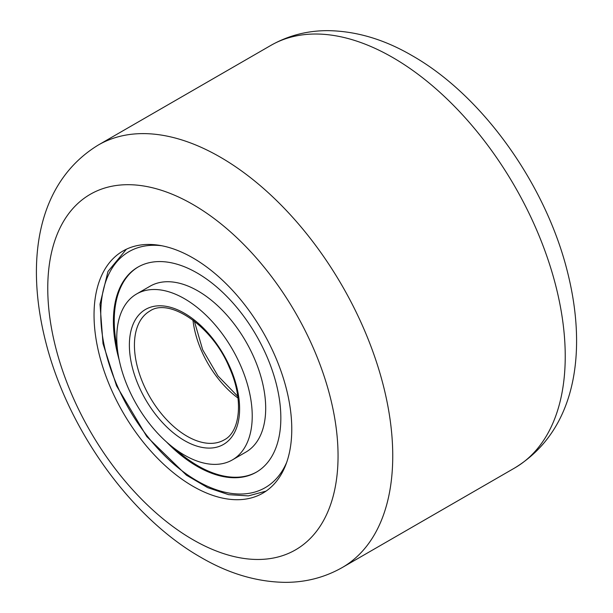 <?xml version="1.0" encoding="UTF-8"?>
<svg xmlns="http://www.w3.org/2000/svg" width="613" height="613" viewBox="0 0 613 613"><rect width="100%" height="100%" fill="white"/><g stroke="black" fill="none" stroke-linecap="round" stroke-linejoin="round"><path stroke-width="0.92" d="M192.911 486.247A139.818 80.724 60 0 1 101.566 363.034A139.818 80.724 60 0 1 122.998 250.993A139.818 80.724 60 0 1 192.911 257.92A139.818 80.724 60 0 1 284.248 381.133A139.818 80.724 60 0 1 262.816 493.166A139.818 80.724 60 0 1 192.911 486.247M232.388 459.896L245.851 452.126A95.789 55.308 -120 0 0 254.089 357.793A95.789 55.308 -120 0 0 150.062 286.21L136.599 293.979A95.789 55.308 -120 0 0 128.362 388.313A95.789 55.308 -120 0 0 232.388 459.896A95.789 55.308 -120 0 0 240.625 365.563A95.789 55.308 -120 0 0 136.599 293.979M175.111 448.984A118.401 68.357 -120 0 0 256.732 471.949M138.339 266.877A118.401 68.357 -120 0 0 117.412 349.042M166.491 441.942A118.401 68.357 -120 0 0 256.318 472.194A118.401 68.357 -120 0 0 266.494 355.594A118.401 68.357 -120 0 0 137.917 267.115A118.401 68.357 -120 0 0 119.198 360.03M192.911 539.685A205.271 118.508 -120 0 0 338.054 455.88A205.271 118.508 -120 0 0 192.911 204.481A205.271 118.508 -120 0 0 47.76 288.286A205.271 118.508 -120 0 0 192.911 539.685M220.251 157.12A243.943 140.837 60 0 1 379.616 372.076A243.943 140.837 60 0 1 342.223 567.554L514.713 467.964A243.943 140.837 -120 0 0 552.106 272.494A243.943 140.837 -120 0 0 392.749 57.53A243.943 140.837 -120 0 0 270.777 45.446L98.287 145.036A243.943 140.837 60 0 1 220.251 157.12M161.824 245.759A136.247 78.663 -120 0 0 117.275 385.83A136.247 78.663 -120 0 0 207.646 486.316A136.247 78.663 -120 0 0 286.761 462.164M192.965 320.063A74.372 42.941 -120 0 0 201.501 350.797A74.372 42.941 -120 0 0 237.99 398.044M149.833 311.075A74.372 42.941 -120 0 0 143.442 384.313A74.372 42.941 -120 0 0 224.205 439.889C240.235 431.851 243.867 399.5 229.415 367.662C212.305 325.741 169.058 297.359 149.833 311.075M138.822 386.198A77.943 45.002 -120 0 0 215.339 447.49A77.943 45.002 -120 0 0 230.166 367.685A77.943 45.002 -120 0 0 153.641 306.393A77.943 45.002 -120 0 0 138.822 386.198M98.287 145.036C36.642 182.682 25.348 261.651 45.646 341.587C67.422 428.686 130.37 517.349 200.918 557.386C228.634 573.576 256.625 581.898 284.907 582.35C305.558 582.434 324.668 577.5 342.223 567.554M270.777 45.446C288.332 35.5 307.442 30.566 328.093 30.65C356.375 31.102 384.366 39.424 412.082 55.614C482.63 95.651 545.578 184.314 567.354 271.413C587.652 351.349 576.358 430.318 514.713 467.964M266.065 491.113L248.365 495.886L228.588 494.66L207.654 487.634L186.444 475.19L146.798 436.586L116.531 385.807L103.015 343.655L100.003 304.163L107.972 271.482L126.401 249.215M237.767 396.35L217.944 375.899L202.673 349.785L194.321 321.097"/></g></svg>
